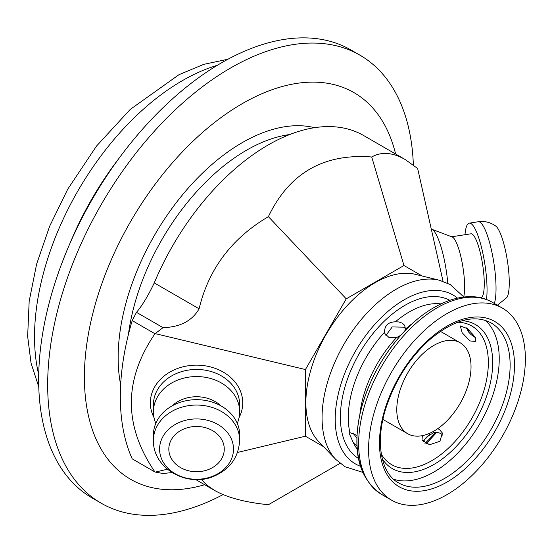 <?xml version="1.0" encoding="UTF-8"?>
<svg xmlns="http://www.w3.org/2000/svg" width="553" height="553" viewBox="0 0 553 553"><rect width="100%" height="100%" fill="white"/><g stroke="black" fill="none" stroke-linecap="round" stroke-linejoin="round"><path stroke-width="0.83" d="M171.983 472.58L163.031 473.499L154.971 472.006L132.202 458.859A221.739 128.019 -60 0 1 132.202 320.602L154.971 333.742L163.031 327.666L136.487 312.341L132.202 320.602M136.487 312.341C142.149 305.705 148.073 295.896 154.259 282.908A190.937 110.241 -60 0 1 363.618 135.526L405.252 159.568C392.616 152.352 381.439 151.494 371.727 156.99C323.664 153.292 289.219 173.179 268.392 216.652C231.7 238.343 208.605 269.055 199.101 308.802L154.259 282.908M154.971 472.006C123.492 425.921 123.492 379.835 154.971 333.742M155.303 472.11L167.359 469.221M237.548 452.437L305.429 436.206L323.588 446.693M422.133 275.995L403.973 265.509L346.247 298.841L305.429 369.542L305.429 436.206M305.429 369.542L155.303 333.646M204.672 484.718A223.274 128.911 -60 0 1 84.395 377.098A223.274 128.911 -60 0 1 223.336 115.895A223.274 128.911 -60 0 1 395.609 153.997M237.272 423.322A43.113 35.205 180 0 0 239.656 411.764A43.113 35.205 180 0 0 196.543 376.558A43.113 35.205 180 0 0 153.43 411.764A43.113 35.205 180 0 0 155.815 423.322M239.656 411.764L239.656 404.651A43.113 35.205 0 0 0 196.543 369.452A43.113 35.205 0 0 0 153.43 404.651L153.43 411.764M431.299 229.136A43.113 9.111 81.2 0 1 431.741 229.26A43.113 9.111 81.2 0 1 447.792 283.26M443.043 281.304L417.646 168.492L405.252 159.568M431.741 229.26L452.147 236.933A32.337 6.836 81.2 0 1 464.631 286.82A32.337 6.836 81.2 0 1 463.718 296.816M451.718 236.767L470.949 233.795A32.337 6.836 81.2 0 1 479.679 250.364A32.337 6.836 81.2 0 1 484.262 283.786A32.337 6.836 81.2 0 1 480.834 297.708L480.509 297.756M464.99 234.714A43.113 9.111 81.2 0 1 469.297 223.142A43.113 9.111 81.2 0 1 480.937 245.235A43.113 9.111 81.2 0 1 487.048 289.793A43.113 9.111 81.2 0 1 486.495 299.546M469.297 223.142L478.283 221.753C484.76 220.896 490.587 222.347 495.758 226.094A36.954 7.811 81.2 0 1 507.405 260.878A36.954 7.811 81.2 0 1 506.818 297.555L497.389 305.221M224.262 449.105A27.719 22.632 0 0 1 196.543 471.737A27.719 22.632 0 0 1 168.824 449.105A27.719 22.632 0 0 1 196.543 426.474A27.719 22.632 0 0 1 224.262 449.105M221.041 405.909A32.337 26.406 180 0 0 172.045 405.909M239.656 434.879A43.113 35.205 180 0 0 196.543 399.674A43.113 35.205 180 0 0 153.43 434.879L153.43 440.25A43.113 35.205 180 0 1 196.543 405.045A43.113 35.205 180 0 1 239.656 440.25L239.656 434.879M196.543 418.932A36.954 30.173 180 0 0 159.589 449.105A36.954 30.173 180 0 0 196.543 479.278A36.954 30.173 180 0 0 233.497 449.105A36.954 30.173 180 0 0 196.543 418.932M199.101 308.802C192.216 320.816 180.195 327.106 163.031 327.666M201.168 479.299L206.822 485.105L214.315 490.283C227.048 497.555 245.076 502.373 268.392 504.723L340.067 463.338L268.392 504.723M346.247 298.841L268.392 216.652M403.973 265.509L371.727 156.99M223.094 494.582A258.693 149.358 -60 0 1 101.254 503.244A258.693 149.358 -60 0 1 47.676 384.819A258.693 149.358 -60 0 1 160.591 124.48A258.693 149.358 -60 0 1 359.941 55.169A258.693 149.358 -60 0 1 413.368 165.022M101.254 503.244L92.24 498.039A258.693 149.358 -60 0 1 38.662 379.614A258.693 149.358 -60 0 1 151.584 119.275A258.693 149.358 -60 0 1 350.934 49.97L359.941 55.169M70.217 242.802A218.193 125.973 -60 0 1 118.881 158.517M38.71 374.671A209.11 120.734 -60 0 1 34.528 336.742A209.11 120.734 -60 0 1 217.322 65.302M442.725 435.128L440.762 433.441L437.312 432.349L433.953 432.467L426.328 437.209L423.142 441.971M437.672 428.713L439.365 429.439L442.359 432.992L439.925 441.28L429.563 444.743L422.008 440.091L422.361 435.646M400.877 335.201L396.549 337.62L389.277 337.745L384.867 333.563L384.556 332.242C384.522 325.551 388.13 322.074 395.374 321.811L398.824 321.95L402.314 323.166L404.658 325.316L405.446 329.042L404.755 330.998M405.494 328.6L403.711 327.169L392.25 326.927L385.89 335.422M466.449 327.874L468.626 332.049L471.059 334.627L475.497 337.593M356.962 445.953L353.505 443.064L349.095 433.186L349.883 432.66L357.003 435.418M353.118 432.958L356.885 438.301M475.615 337.904L475.29 341.443L469.926 340.925L462.114 332.685L460.324 325.924L467.755 328.793L475.615 337.904M471.889 475.58A110.87 64.01 -60 0 1 391.538 500.147A110.87 64.01 -60 0 1 422.063 332.678A110.87 64.01 -60 0 1 502.407 308.118A110.87 64.01 -60 0 1 471.889 475.58M457.559 322.24A80.074 46.231 -60 0 1 471.764 325.987A80.074 46.231 -60 0 1 449.72 446.935A80.074 46.231 -60 0 1 391.697 464.679A80.074 46.231 -60 0 1 381.349 454.241M382.317 458.942A83.15 48.007 120 0 0 475.483 420.591A83.15 48.007 120 0 0 462.108 320.733M485.306 320.353A92.392 53.344 -60 0 1 454.67 456.128A92.392 53.344 -60 0 1 393.584 479.223M439.317 280.212A104.946 60.588 -60 0 0 372.687 307.226A104.946 60.588 -60 0 0 335.83 459.467L318.708 441.598A97.936 56.544 -60 0 1 353.111 299.526A97.936 56.544 -60 0 1 415.289 274.316L439.317 280.212L450.253 284.567L463.87 297.023M396.784 409.669A52.5 30.311 -60 0 1 419.699 356.837A52.5 30.311 -60 0 1 460.158 342.77A52.5 30.311 -60 0 1 471.032 366.805A52.5 30.311 -60 0 1 448.117 419.637A52.5 30.311 -60 0 1 407.658 433.704A52.5 30.311 -60 0 1 396.784 409.669M239.055 417.633A46.196 37.722 180 0 0 205.764 365.913A46.196 37.722 180 0 0 150.347 402.874A46.196 37.722 180 0 0 154.031 417.633M128.407 334.544A169.384 97.791 -60 0 1 246.631 150.16A169.384 97.791 -60 0 1 289.682 134.552M314.546 127.695A175.543 101.351 120 0 0 242.276 142.619A175.543 101.351 120 0 0 118.148 357.611A175.543 101.351 120 0 0 120.651 384.791M478.283 221.753A43.113 9.111 81.2 0 1 489.923 243.845A43.113 9.111 81.2 0 1 496.034 288.403A43.113 9.111 81.2 0 1 494.327 303.452M395.374 321.811A86.233 49.784 -60 0 1 440.935 303.908M349.883 432.66A86.233 49.784 -60 0 1 384.556 332.242M357.155 449.015A86.233 49.784 -60 0 1 353.505 443.064M429.971 434.188A91.321 52.729 -60 0 1 425.485 438.736A91.321 52.729 -60 0 1 423.598 440.513M358.434 458.444A91.321 52.729 -60 0 1 384.446 321.023A91.321 52.729 -60 0 1 449.741 300.3M468.398 329.277A91.321 52.729 -60 0 1 468.882 332.353M405.446 329.042A86.233 49.784 -60 0 1 412.559 323.387M359.837 414.702A86.233 49.784 -60 0 1 396.549 337.62M409.158 326.581A108.243 62.496 120 0 0 364.192 473.893M381.611 494.417A110.87 64.01 -60 0 1 412.137 326.947A110.87 64.01 -60 0 1 492.481 302.387C467.306 287.519 429.474 302.56 400.773 335.318C380.616 358.448 367.088 384.397 360.183 413.16C351.957 451.836 359.104 478.919 381.611 494.417L391.538 500.147M465.557 462.419A92.392 53.344 -60 0 1 398.602 482.887C380.692 473.409 374.713 441.349 386.478 406.407C395.554 379.752 410.001 357.473 429.833 339.563C453.937 319.675 474.322 314.111 490.995 322.862A92.392 53.344 -60 0 1 465.557 462.419M425.527 342.604A95.469 55.12 -60 0 1 510.986 342.411A95.469 55.12 -60 0 1 468.426 465.661A95.469 55.12 -60 0 1 382.966 465.854A95.469 55.12 -60 0 1 425.527 342.604M360.411 466.255A97.549 56.323 -60 0 1 336.355 404.167A97.549 56.323 -60 0 1 382.275 316.565A97.549 56.323 -60 0 1 457.49 298.102M472.967 333.604A97.549 56.323 -60 0 1 473.105 336.279M435.522 432.301A97.549 56.323 -60 0 1 426.107 442.296A97.549 56.323 -60 0 1 424.953 443.402M38.772 386.9L31.065 363.19L27.65 336.348L29.171 301.261L36.629 264.058L49.666 226.191L67.756 189.154L96.505 146.075L130.232 109.418L178.999 74.676L203.753 64.355L227.94 59.24M239.656 440.25C238.661 457.179 230.131 469.144 214.08 476.161C188.034 487.912 152.656 468.965 153.43 440.25M214.315 490.283L195.658 479.513M502.407 308.118L492.481 302.387M474.84 336.238L474.84 337.302M436.794 432.308L426.024 443.921M335.83 459.467L345.065 466.753L362.664 472.317M460.158 342.77L440.375 331.344M407.658 433.704L382.932 419.43"/></g></svg>
